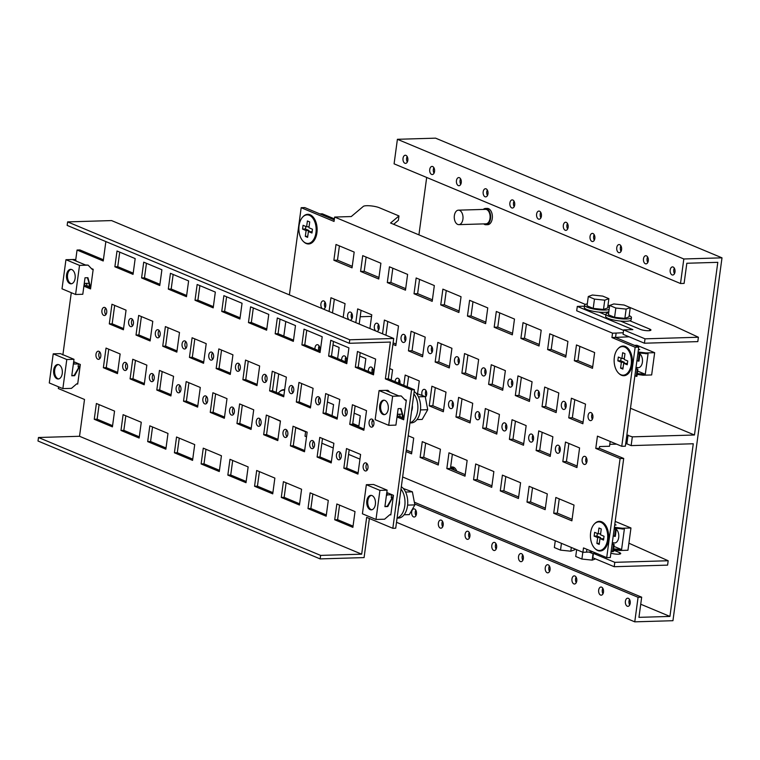 <?xml version="1.0" encoding="UTF-8"?>
<svg xmlns="http://www.w3.org/2000/svg" width="760" height="760" viewBox="0 0 760 760"><rect width="100%" height="100%" fill="white"/><g stroke="black" fill="none" stroke-linecap="round" stroke-linejoin="round"><path stroke-width="1.14" d="M314.944 349.087A4.075 2.46 88.3 0 1 314.991 347.738A4.075 2.46 88.3 0 1 317.272 344.679A4.075 2.46 88.3 0 1 319.798 349.752A4.075 2.46 88.3 0 1 319.494 350.987M318.934 350.749A4.075 2.46 88.3 0 1 318.592 347.633A4.075 2.46 88.3 0 1 319.115 345.923M594.577 523.764A14.839 8.968 88.3 0 1 606.242 526.309A14.839 8.968 88.3 0 1 608.494 539.837A14.839 8.968 88.3 0 1 606.812 545.633A14.839 8.968 88.3 0 1 595.327 548.872M603.497 592.106A4.075 2.46 88.3 0 1 601.207 595.175A4.075 2.46 88.3 0 1 598.681 590.102A4.075 2.46 88.3 0 1 600.97 587.033A4.075 2.46 88.3 0 1 603.497 592.106M602.975 593.826A4.075 2.46 88.3 0 1 602.29 589.988A4.075 2.46 88.3 0 1 602.803 588.278M630.211 603.269A4.075 2.46 88.3 0 1 627.931 606.337A4.075 2.46 88.3 0 1 625.404 601.264A4.075 2.46 88.3 0 1 627.684 598.196A4.075 2.46 88.3 0 1 630.211 603.269M629.688 604.989A4.075 2.46 88.3 0 1 629.005 601.16A4.075 2.46 88.3 0 1 629.527 599.44M560.253 450.233A4.075 2.46 88.3 0 1 557.973 453.292A4.075 2.46 88.3 0 1 555.446 448.219A4.075 2.46 88.3 0 1 557.726 445.16A4.075 2.46 88.3 0 1 560.253 450.233M559.731 451.943A4.075 2.46 88.3 0 1 559.047 448.115A4.075 2.46 88.3 0 1 559.569 446.405M586.976 461.396A4.075 2.46 88.3 0 1 584.687 464.464A4.075 2.46 88.3 0 1 582.16 459.382A4.075 2.46 88.3 0 1 584.45 456.323A4.075 2.46 88.3 0 1 586.976 461.396M586.454 463.106A4.075 2.46 88.3 0 1 585.77 459.277A4.075 2.46 88.3 0 1 586.283 457.567M453.606 469.803A7.239 4.38 -91.7 0 0 450.547 467.923L450.547 467.923M456.703 471.095A8.142 4.921 88.3 0 0 452.257 466.963L450.642 467.01A8.142 4.921 88.3 0 1 454.584 470.212M533.539 439.071A4.075 2.46 88.3 0 1 531.25 442.13A4.075 2.46 88.3 0 1 528.732 437.057A4.075 2.46 88.3 0 1 531.012 433.988A4.075 2.46 88.3 0 1 533.539 439.071M533.017 440.781A4.075 2.46 88.3 0 1 532.332 436.952A4.075 2.46 88.3 0 1 532.855 435.233M506.815 427.899A4.075 2.46 88.3 0 1 504.536 430.967A4.075 2.46 88.3 0 1 502.008 425.894A4.075 2.46 88.3 0 1 504.298 422.826A4.075 2.46 88.3 0 1 506.815 427.899M506.303 429.618A4.075 2.46 88.3 0 1 505.609 425.79A4.075 2.46 88.3 0 1 506.131 424.07M480.101 416.736A4.075 2.46 88.3 0 1 477.822 419.805A4.075 2.46 88.3 0 1 475.294 414.732A4.075 2.46 88.3 0 1 477.574 411.663A4.075 2.46 88.3 0 1 480.101 416.736M479.579 418.456A4.075 2.46 88.3 0 1 478.895 414.618A4.075 2.46 88.3 0 1 479.417 412.908M453.387 405.574A4.075 2.46 88.3 0 1 451.098 408.642A4.075 2.46 88.3 0 1 448.58 403.56A4.075 2.46 88.3 0 1 450.86 400.501A4.075 2.46 88.3 0 1 453.387 405.574M452.865 407.284A4.075 2.46 88.3 0 1 452.181 403.455A4.075 2.46 88.3 0 1 452.703 401.745M422.132 395.333A4.075 2.46 88.3 0 1 421.857 392.397A4.075 2.46 88.3 0 1 424.137 389.338A4.075 2.46 88.3 0 1 426.664 394.411A4.075 2.46 88.3 0 1 425.344 397.119M426.151 396.122A4.075 2.46 88.3 0 1 425.457 392.293A4.075 2.46 88.3 0 1 425.98 390.583M395.095 381.653A4.075 2.46 88.3 0 1 395.143 381.235A4.075 2.46 88.3 0 1 397.423 378.166A4.075 2.46 88.3 0 1 399.95 383.249A4.075 2.46 88.3 0 1 399.883 383.648M398.791 383.202A4.075 2.46 88.3 0 1 398.743 381.13A4.075 2.46 88.3 0 1 399.266 379.411M368.381 371.412A4.075 2.46 88.3 0 1 368.419 370.072A4.075 2.46 88.3 0 1 370.709 367.004A4.075 2.46 88.3 0 1 373.236 372.077A4.075 2.46 88.3 0 1 372.923 373.312M372.362 373.084A4.075 2.46 88.3 0 1 372.029 369.968A4.075 2.46 88.3 0 1 372.542 368.248M341.667 360.249A4.075 2.46 88.3 0 1 341.705 358.91A4.075 2.46 88.3 0 1 343.985 355.841A4.075 2.46 88.3 0 1 346.512 360.915A4.075 2.46 88.3 0 1 346.209 362.149M345.648 361.912A4.075 2.46 88.3 0 1 345.306 358.796A4.075 2.46 88.3 0 1 345.828 357.086M576.774 580.944A4.075 2.46 88.3 0 1 574.494 584.012A4.075 2.46 88.3 0 1 571.966 578.939A4.075 2.46 88.3 0 1 574.246 575.871A4.075 2.46 88.3 0 1 576.774 580.944M576.251 582.654A4.075 2.46 88.3 0 1 575.567 578.825A4.075 2.46 88.3 0 1 576.089 577.115M550.059 569.781A4.075 2.46 88.3 0 1 547.779 572.841A4.075 2.46 88.3 0 1 545.253 567.767A4.075 2.46 88.3 0 1 547.533 564.708A4.075 2.46 88.3 0 1 550.059 569.781M549.537 571.491A4.075 2.46 88.3 0 1 548.853 567.663A4.075 2.46 88.3 0 1 549.375 565.953M523.346 558.619A4.075 2.46 88.3 0 1 521.056 561.678A4.075 2.46 88.3 0 1 518.529 556.605A4.075 2.46 88.3 0 1 520.818 553.546A4.075 2.46 88.3 0 1 523.346 558.619M522.823 560.329A4.075 2.46 88.3 0 1 522.139 556.5A4.075 2.46 88.3 0 1 522.652 554.781M496.622 547.447A4.075 2.46 88.3 0 1 494.342 550.515A4.075 2.46 88.3 0 1 491.815 545.442A4.075 2.46 88.3 0 1 494.095 542.374A4.075 2.46 88.3 0 1 496.622 547.447M496.1 549.167A4.075 2.46 88.3 0 1 495.416 545.338A4.075 2.46 88.3 0 1 495.938 543.619M469.908 536.284A4.075 2.46 88.3 0 1 467.618 539.353A4.075 2.46 88.3 0 1 465.101 534.28A4.075 2.46 88.3 0 1 467.381 531.211A4.075 2.46 88.3 0 1 469.908 536.284M469.385 538.004A4.075 2.46 88.3 0 1 468.702 534.166A4.075 2.46 88.3 0 1 469.224 532.456M443.184 525.122A4.075 2.46 88.3 0 1 440.904 528.19A4.075 2.46 88.3 0 1 438.377 523.117A4.075 2.46 88.3 0 1 440.667 520.049A4.075 2.46 88.3 0 1 443.184 525.122M442.671 526.832A4.075 2.46 88.3 0 1 441.978 523.003A4.075 2.46 88.3 0 1 442.5 521.293M416.47 513.959A4.075 2.46 88.3 0 1 414.19 517.019A4.075 2.46 88.3 0 1 411.663 511.945A4.075 2.46 88.3 0 1 413.943 508.886A4.075 2.46 88.3 0 1 416.47 513.959M415.948 515.669A4.075 2.46 88.3 0 1 415.264 511.841A4.075 2.46 88.3 0 1 415.786 510.131M323.057 308.959A4.075 2.46 -91.7 0 0 323.437 308.997A4.075 2.46 -91.7 0 0 325.726 305.928A4.075 2.46 -91.7 0 0 323.199 300.856A4.075 2.46 -91.7 0 0 320.91 303.915A4.075 2.46 -91.7 0 0 322.515 308.731M325.033 302.1A4.075 2.46 -91.7 0 0 324.51 303.81A4.075 2.46 -91.7 0 0 325.204 307.638M303.753 241.832A14.839 8.968 -91.7 0 0 315.248 238.593A14.839 8.968 -91.7 0 0 316.92 232.798A14.839 8.968 -91.7 0 0 314.678 219.279A14.839 8.968 -91.7 0 0 303.012 216.733M619.02 373.568A14.839 8.968 -91.7 0 0 630.515 370.338A14.839 8.968 -91.7 0 0 632.187 364.543A14.839 8.968 -91.7 0 0 629.945 351.015A14.839 8.968 -91.7 0 0 618.279 348.469M643.482 258.79A4.075 2.46 -91.7 0 0 646.01 263.863A4.075 2.46 -91.7 0 0 648.289 260.794A4.075 2.46 -91.7 0 0 645.762 255.721A4.075 2.46 -91.7 0 0 643.482 258.79M647.606 256.966A4.075 2.46 -91.7 0 0 647.083 258.685A4.075 2.46 -91.7 0 0 647.767 262.513M670.197 269.952A4.075 2.46 -91.7 0 0 672.723 275.025A4.075 2.46 -91.7 0 0 675.003 271.966A4.075 2.46 -91.7 0 0 672.476 266.893A4.075 2.46 -91.7 0 0 670.197 269.952M674.319 268.128A4.075 2.46 -91.7 0 0 673.797 269.848A4.075 2.46 -91.7 0 0 674.481 273.676M561.374 404.396A4.075 2.46 -91.7 0 0 563.901 409.469A4.075 2.46 -91.7 0 0 566.181 406.41A4.075 2.46 -91.7 0 0 563.654 401.337A4.075 2.46 -91.7 0 0 561.374 404.396M565.497 402.572A4.075 2.46 -91.7 0 0 564.975 404.291A4.075 2.46 -91.7 0 0 565.658 408.12M588.088 415.558A4.075 2.46 -91.7 0 0 590.615 420.631A4.075 2.46 -91.7 0 0 592.895 417.572A4.075 2.46 -91.7 0 0 590.368 412.499A4.075 2.46 -91.7 0 0 588.088 415.558M592.211 413.744A4.075 2.46 -91.7 0 0 591.688 415.454A4.075 2.46 -91.7 0 0 592.372 419.283M462.916 219.184A7.239 4.38 -91.7 0 0 458.423 210.168A7.239 4.38 -91.7 0 0 454.366 215.612A7.239 4.38 -91.7 0 0 458.85 224.637A7.239 4.38 -91.7 0 0 462.916 219.184M458.423 210.168L485.507 209.361A7.239 4.38 88.3 0 1 490 218.376A7.239 4.38 88.3 0 1 485.944 223.829L458.85 224.637M483.683 223.896A8.142 4.921 -91.7 0 0 485.963 224.732A8.142 4.921 -91.7 0 0 490.532 218.605A8.142 4.921 -91.7 0 0 485.478 208.458A8.142 4.921 -91.7 0 0 483.255 209.427M485.963 224.732L487.692 224.684A8.142 4.921 -91.7 0 0 492.261 218.548A8.142 4.921 -91.7 0 0 487.207 208.401L485.478 208.458M534.65 393.233A4.075 2.46 -91.7 0 0 537.178 398.306A4.075 2.46 -91.7 0 0 539.467 395.238A4.075 2.46 -91.7 0 0 536.94 390.165A4.075 2.46 -91.7 0 0 534.65 393.233M538.774 391.409A4.075 2.46 -91.7 0 0 538.251 393.129A4.075 2.46 -91.7 0 0 538.944 396.957M507.936 382.071A4.075 2.46 -91.7 0 0 510.464 387.144A4.075 2.46 -91.7 0 0 512.744 384.075A4.075 2.46 -91.7 0 0 510.216 379.002A4.075 2.46 -91.7 0 0 507.936 382.071M512.059 380.247A4.075 2.46 -91.7 0 0 511.537 381.957A4.075 2.46 -91.7 0 0 512.221 385.795M481.222 370.909A4.075 2.46 -91.7 0 0 483.74 375.981A4.075 2.46 -91.7 0 0 486.029 372.913A4.075 2.46 -91.7 0 0 483.502 367.84A4.075 2.46 -91.7 0 0 481.222 370.909M485.345 369.084A4.075 2.46 -91.7 0 0 484.823 370.794A4.075 2.46 -91.7 0 0 485.507 374.623M454.499 359.736A4.075 2.46 -91.7 0 0 457.026 364.819A4.075 2.46 -91.7 0 0 459.306 361.75A4.075 2.46 -91.7 0 0 456.788 356.677A4.075 2.46 -91.7 0 0 454.499 359.736M458.622 357.922A4.075 2.46 -91.7 0 0 458.099 359.632A4.075 2.46 -91.7 0 0 458.793 363.46M427.785 348.574A4.075 2.46 -91.7 0 0 430.312 353.647A4.075 2.46 -91.7 0 0 432.592 350.588A4.075 2.46 -91.7 0 0 430.065 345.515A4.075 2.46 -91.7 0 0 427.785 348.574M431.908 346.75A4.075 2.46 -91.7 0 0 431.385 348.469A4.075 2.46 -91.7 0 0 432.07 352.298M401.062 337.411A4.075 2.46 -91.7 0 0 403.588 342.484A4.075 2.46 -91.7 0 0 405.878 339.425A4.075 2.46 -91.7 0 0 403.351 334.343A4.075 2.46 -91.7 0 0 401.062 337.411M405.184 335.587A4.075 2.46 -91.7 0 0 404.671 337.307A4.075 2.46 -91.7 0 0 405.356 341.135M376.494 331.284A4.075 2.46 -91.7 0 0 376.874 331.322A4.075 2.46 -91.7 0 0 379.154 328.253A4.075 2.46 -91.7 0 0 376.627 323.18A4.075 2.46 -91.7 0 0 374.347 326.249A4.075 2.46 -91.7 0 0 375.953 331.056M378.47 324.425A4.075 2.46 -91.7 0 0 377.948 326.144A4.075 2.46 -91.7 0 0 378.632 329.973M349.78 320.122A4.075 2.46 -91.7 0 0 350.16 320.159A4.075 2.46 -91.7 0 0 352.44 317.091A4.075 2.46 -91.7 0 0 349.913 312.018A4.075 2.46 -91.7 0 0 347.633 315.087A4.075 2.46 -91.7 0 0 349.229 319.894M351.756 313.262A4.075 2.46 -91.7 0 0 351.234 314.972A4.075 2.46 -91.7 0 0 351.918 318.81M616.759 247.627A4.075 2.46 -91.7 0 0 619.286 252.7A4.075 2.46 -91.7 0 0 621.575 249.631A4.075 2.46 -91.7 0 0 619.048 244.558A4.075 2.46 -91.7 0 0 616.759 247.627M620.882 245.803A4.075 2.46 -91.7 0 0 620.369 247.513A4.075 2.46 -91.7 0 0 621.053 251.351M590.045 236.464A4.075 2.46 -91.7 0 0 592.572 241.537A4.075 2.46 -91.7 0 0 594.852 238.469A4.075 2.46 -91.7 0 0 592.325 233.396A4.075 2.46 -91.7 0 0 590.045 236.464M594.168 234.641A4.075 2.46 -91.7 0 0 593.645 236.35A4.075 2.46 -91.7 0 0 594.329 240.179M563.331 225.292A4.075 2.46 -91.7 0 0 565.848 230.365A4.075 2.46 -91.7 0 0 568.138 227.306A4.075 2.46 -91.7 0 0 565.611 222.233A4.075 2.46 -91.7 0 0 563.331 225.292M567.454 223.478A4.075 2.46 -91.7 0 0 566.931 225.188A4.075 2.46 -91.7 0 0 567.615 229.016M536.607 214.13A4.075 2.46 -91.7 0 0 539.135 219.203A4.075 2.46 -91.7 0 0 541.414 216.144A4.075 2.46 -91.7 0 0 538.897 211.071A4.075 2.46 -91.7 0 0 536.607 214.13M540.731 212.306A4.075 2.46 -91.7 0 0 540.208 214.025A4.075 2.46 -91.7 0 0 540.901 217.854M509.894 202.968A4.075 2.46 -91.7 0 0 512.42 208.041A4.075 2.46 -91.7 0 0 514.7 204.982A4.075 2.46 -91.7 0 0 512.173 199.899A4.075 2.46 -91.7 0 0 509.894 202.968M514.017 201.143A4.075 2.46 -91.7 0 0 513.494 202.863A4.075 2.46 -91.7 0 0 514.178 206.691M483.18 191.805A4.075 2.46 -91.7 0 0 485.697 196.878A4.075 2.46 -91.7 0 0 487.986 193.809A4.075 2.46 -91.7 0 0 485.459 188.736A4.075 2.46 -91.7 0 0 483.18 191.805M487.303 189.981A4.075 2.46 -91.7 0 0 486.78 191.691A4.075 2.46 -91.7 0 0 487.464 195.529M456.456 180.642A4.075 2.46 -91.7 0 0 458.983 185.715A4.075 2.46 -91.7 0 0 461.263 182.647A4.075 2.46 -91.7 0 0 458.736 177.574A4.075 2.46 -91.7 0 0 456.456 180.642M460.579 178.818A4.075 2.46 -91.7 0 0 460.056 180.528A4.075 2.46 -91.7 0 0 460.75 184.366M429.742 169.47A4.075 2.46 -91.7 0 0 432.269 174.553A4.075 2.46 -91.7 0 0 434.549 171.484A4.075 2.46 -91.7 0 0 432.022 166.411A4.075 2.46 -91.7 0 0 429.742 169.47M433.865 167.656A4.075 2.46 -91.7 0 0 433.342 169.366A4.075 2.46 -91.7 0 0 434.026 173.195M403.019 158.308A4.075 2.46 -91.7 0 0 405.545 163.381A4.075 2.46 -91.7 0 0 407.835 160.322A4.075 2.46 -91.7 0 0 405.308 155.249A4.075 2.46 -91.7 0 0 403.019 158.308M407.141 156.493A4.075 2.46 -91.7 0 0 406.628 158.203A4.075 2.46 -91.7 0 0 407.312 162.032M352.041 267.843L354.179 252.073L336.005 244.483L333.877 260.252L352.041 267.843M339.406 245.898L337.478 260.148L333.877 260.252M337.478 260.148L352.25 266.323M378.755 279.015L380.893 263.235L362.719 255.645L360.591 271.424L378.755 279.015M366.12 257.06L364.192 271.31L360.591 271.424M364.192 271.31L378.964 277.485M405.479 290.177L407.607 274.398L389.443 266.808L387.305 282.587L405.479 290.177M392.834 268.223L390.906 282.473L387.305 282.587M390.906 282.473L405.678 288.648M432.193 301.34L434.33 285.56L416.157 277.97L414.029 293.749L432.193 301.34M419.558 279.395L417.63 293.645L414.029 293.749M417.63 293.645L432.402 299.81M458.907 312.502L461.044 296.733L442.88 289.132L440.743 304.912L458.907 312.502M446.272 290.558L444.344 304.808L440.743 304.912M444.344 304.808L459.116 310.983M485.63 323.665L487.758 307.895L469.594 300.305L467.457 316.074L485.63 323.665M472.986 301.72L471.067 315.97L467.457 316.074M471.067 315.97L485.839 322.145M512.344 334.837L514.482 319.058L496.308 311.467L494.181 327.247L512.344 334.837M499.709 312.882L497.781 327.132L494.181 327.247M497.781 327.132L512.553 333.308M539.068 345.999L541.196 330.22L523.032 322.63L520.894 338.409L539.068 345.999M526.423 324.045L524.495 338.295L520.894 338.409M524.495 338.295L539.267 344.47M343.197 317.376L345.059 303.639L330.952 297.74L329.089 311.476M334.343 299.165L332.49 312.892M369.92 328.538L371.773 314.801L357.666 308.902L355.813 322.639M361.066 310.327L359.204 324.064M392.91 344.375L395.837 345.601L398.497 325.964L384.389 320.074L382.527 333.801M387.78 321.49L385.928 335.226M393.119 342.845L396.045 344.071M422.56 356.763L425.21 337.126L411.103 331.236L408.452 350.863L422.56 356.763M414.494 332.652L412.053 350.759L408.452 350.863M412.053 350.759L422.759 355.233M449.274 367.925L451.924 348.289L437.817 342.399L435.166 362.035L449.274 367.925M441.218 343.815L438.767 361.922L435.166 362.035M438.767 361.922L449.483 366.396M475.988 379.088L478.648 359.461L464.541 353.562L461.88 373.198L475.988 379.088M467.932 354.986L465.481 373.094L461.88 373.198M465.481 373.094L476.197 377.568M502.711 390.26L505.362 370.623L491.255 364.724L488.604 384.36L502.711 390.26M494.656 366.149L492.204 384.256L488.604 384.36M492.204 384.256L502.911 388.731M529.425 401.423L532.076 381.786L517.978 375.896L515.318 395.523L529.425 401.423M521.369 377.312L518.918 395.418L515.318 395.523M518.918 395.418L529.635 399.893M334.248 219.906L304.779 207.594L301.178 207.698L334.039 221.435L334.637 217.056L351.253 216.552L363.327 206.387A9.044 1.9 -172.3 0 1 370.205 205.817A9.044 1.9 -172.3 0 1 379.287 207.718L398.971 215.945L398.373 220.324L393.661 224.304M553.147 335.217L551.218 349.467L565.991 355.632M548.083 388.474L545.642 406.581L556.348 411.055M579.861 346.38L577.933 360.63L592.705 366.805M574.807 399.637L572.356 417.743L583.062 422.218M623.257 332.728L616.132 333.07L615.543 337.449L638.751 347.149L635.151 347.253L621.756 446.3L625.356 446.196L638.751 347.149M600.837 437.56L601.341 437.769M626.857 435.1L632.329 436.848L694.459 434.995L717.801 262.333L686.831 263.255L684.105 283.413L680.504 283.518L394.088 163.837L397.404 139.298L683.819 258.979L680.504 283.518M630.486 408.262L694.459 434.995M371.555 316.397L360.192 316.74M352.459 316.967L351.272 317.005M426.683 177.46L418.921 234.859M397.404 139.298L435.584 138.159L722 257.839L672.942 620.702L634.761 621.841L638.077 597.303L641.678 597.189L638.951 617.348L669.931 616.426L693.272 443.764L631.142 445.607L632.329 436.848M547.618 349.572L565.782 357.162L567.919 341.382L549.746 333.792L547.618 349.572L551.218 349.467M542.032 406.685L556.139 412.585L558.799 392.948L544.692 387.058L542.032 406.685L545.642 406.581M574.332 360.734L592.496 368.324L594.633 352.555L576.46 344.954L574.332 360.734L577.933 360.63M568.755 417.858L582.863 423.748L585.514 404.111L571.406 398.221L568.755 417.858L572.356 417.743M334.637 217.056L612.531 333.174L611.942 337.554L635.151 347.253M301.178 207.698L289.389 294.889M280.402 421.258L272.773 417.762M276.212 392.35L278.702 373.939M283.822 336.081L285.788 321.527M295.726 427.661L305.596 431.794L305.007 436.173L306.527 436.81M321.851 443.213L333.241 447.972M348.565 454.375L359.955 459.135M402.648 476.976L582.901 552.292L583.5 547.913L606.708 557.612L620.093 458.565L623.703 458.46L599.383 448.305L595.783 448.409L620.093 458.565M621.756 446.3L597.445 436.135L595.783 448.409M279.309 392.027A14.839 8.968 88.3 0 1 284.677 389.623M529.131 486.305L547.295 493.895L545.158 509.666L526.994 502.075L529.131 486.305M538.764 430.882L552.871 436.772L550.221 456.409L536.114 450.509L538.764 430.882M555.845 497.467L574.009 505.058L571.881 520.837L553.707 513.247L555.845 497.467M565.487 442.044L579.586 447.934L576.935 467.571L562.827 461.681L565.487 442.044M512.05 419.719L526.158 425.609L523.497 445.246L509.39 439.346L512.05 419.719M485.327 408.548L499.434 414.447L496.783 434.083L482.676 428.184L485.327 408.548M458.612 397.385L472.72 403.284L470.07 422.911L455.962 417.022L458.612 397.385M431.898 386.222L446.006 392.122L443.346 411.749L429.238 405.859L431.898 386.222M403.798 385.291L405.175 375.06L419.283 380.95L417.601 393.442M389.642 368.562L392.568 369.787L391.181 380.019M359.717 356.06L365.845 358.625L364.344 369.731M332.994 344.897L339.131 347.462L337.63 358.568M502.407 475.133L520.581 482.733L518.443 498.503L500.279 490.912L502.407 475.133M475.693 463.97L493.858 471.561L491.729 487.34L473.556 479.75L475.693 463.97M448.97 452.808L467.144 460.398L465.006 476.178L446.842 468.587L448.97 452.808M422.256 441.645L440.43 449.236L438.292 465.015L420.128 457.425L422.256 441.645M408.215 435.774L413.706 438.073L411.578 453.853L406.077 451.554M372.276 420.764L373.692 421.353M345.562 409.592L346.969 410.181M354.141 413.183L360.269 415.739L358.767 426.844M318.839 398.43L320.255 399.019M327.417 402.012L333.555 404.577L332.053 415.682M616.132 333.07L612.531 333.174M398.971 215.945L390.573 223.012L585.361 304.409M611.942 337.554L629.081 336.803M683.819 258.979L722 257.839M628.054 435.062L626.867 443.821L631.142 445.607M609.795 444.334L616.569 444.134M625.67 443.859L626.867 443.821M610.185 441.465L609.529 446.253L599.621 446.548L599.383 448.305M398.867 383.23L399.361 379.582M318.478 400.653L318.734 398.743M345.192 411.815L345.458 409.906M371.916 422.978L372.172 421.068M411.777 452.323L406.286 450.024M438.501 463.486L423.728 457.311L420.128 457.425M423.728 457.311L425.657 443.061M465.215 474.648L450.442 468.474L446.842 468.587M450.442 468.474L452.371 454.224M491.929 485.811L477.156 479.645L473.556 479.75M477.156 479.645L479.085 465.395M518.653 496.983L503.88 490.808L500.279 490.912M503.88 490.808L505.808 476.558M407.189 386.707L408.576 376.476M443.555 410.229L432.839 405.745L429.238 405.859M432.839 405.745L435.29 387.638M470.269 421.391L459.562 416.917L455.962 417.022M459.562 416.917L462.004 398.81M496.992 432.554L486.276 428.079L482.676 428.184M486.276 428.079L488.728 409.972M523.707 443.716L513 439.242L509.39 439.346M513 439.242L515.442 421.135M352.744 423.5L358.881 426.065M545.366 508.145L530.594 501.97L532.522 487.72M550.42 454.879L539.714 450.404L542.165 432.298M572.09 519.308L557.317 513.133L559.236 498.883M577.144 466.051L566.428 461.567L568.879 443.46M623.703 458.46L610.308 557.508L606.708 557.612M640.727 604.228L669.931 616.426M592.99 551.874L582.901 552.292M617.956 550.316L613.329 550.905M414.342 502.198L641.678 597.189M414.675 503.947L638.077 597.303M396.52 522.291L634.761 621.841M586.511 552.188L586.891 549.328M566.428 461.567L562.827 461.681M557.317 513.133L553.707 513.247M539.714 450.404L536.114 450.509M530.594 501.97L526.994 502.075M620.454 321.052L640.433 329.403A5.881 1.235 7.7 0 0 648.584 330.714A5.881 1.235 7.7 0 0 650.94 330.049A5.881 1.235 7.7 0 0 649.79 329.118L629.822 320.777M584.459 306.195L577.296 306.403L632.861 329.622L623.646 329.897L645.021 338.827L698.402 337.24L674.206 326.002L624.074 305.026L613.785 303.952L609.672 305.453L615.837 308.028L626.126 309.101L630.249 307.601L628.995 316.891L624.872 318.392L626.126 309.101M609.71 305.434L607.952 305.491M599.079 312.123L605.853 314.953M623.646 329.897L623.048 334.286L644.423 343.216L697.813 341.62L698.402 337.24M577.296 306.403L576.697 310.783L623.58 330.372M645.021 338.827L644.423 343.216M608.665 312.844A12.844 2.708 7.7 0 0 605.967 314.099A12.844 2.708 7.7 0 0 612.817 317.481A12.844 2.708 7.7 0 0 626.288 318.991A12.844 2.708 7.7 0 0 631.436 317.537A12.844 2.708 7.7 0 0 629.166 315.609M605.967 314.099L605.663 316.378A12.844 2.708 7.7 0 0 612.503 319.751A12.844 2.708 7.7 0 0 625.983 321.271A12.844 2.708 7.7 0 0 631.123 319.817L631.436 317.537M609.672 305.453L608.408 314.744L614.583 317.319L624.872 318.392M614.583 317.319L615.837 308.028M587.299 303.915A12.844 2.708 7.7 0 0 584.592 305.168A12.844 2.708 7.7 0 0 591.442 308.541A12.844 2.708 7.7 0 0 604.913 310.061A12.844 2.708 7.7 0 0 609.13 309.434M584.592 305.168L584.288 307.439A12.844 2.708 7.7 0 0 591.128 310.821A12.844 2.708 7.7 0 0 604.608 312.331A12.844 2.708 7.7 0 0 608.827 311.714M609.387 307.562A12.844 2.708 7.7 0 0 607.791 306.679M588.297 296.523L587.043 305.815L593.208 308.389L603.497 309.462L607.62 307.962L608.874 298.67L602.699 296.096L592.41 295.013L588.297 296.523L594.462 299.098L604.751 300.172L608.874 298.67M603.497 309.462L604.751 300.172M593.208 308.389L594.462 299.098M637.934 353.21A7.239 4.38 88.3 0 1 639.075 353.428A7.239 4.38 88.3 0 1 642.485 361.276A7.239 4.38 88.3 0 1 638.343 367.678A7.239 4.38 88.3 0 1 637.174 367.45M637.193 374.423L643.055 375.212L651.653 374.955L654.664 352.688L636.918 345.277L634.448 345.353M635.825 368.799L637.878 369.331L636.928 376.342L634.875 375.81M637.156 369.36L636.215 376.371M636.937 360.563L638.276 361.114L639.217 354.103L637.887 353.552M638.4 349.733L639.758 349.685L638.476 349.153M637.925 353.238L639.217 354.103M654.664 352.688L646.067 352.944L638.096 351.984M639.939 354.084L638.989 361.095L638.276 361.114M637.308 373.549L645.288 374.272L648.061 353.761L637.982 352.858M637.64 371.079L645.288 374.272M635.864 368.495L637.878 369.331M643.055 375.212L643.178 374.328M645.952 353.818L646.067 352.944M638.619 352.839L638.732 351.966M630.04 351.196A14.297 8.645 -91.7 0 0 623.438 346.579L622.355 346.608A14.297 8.645 -91.7 0 0 614.336 357.371A14.297 8.645 -91.7 0 0 623.2 375.183A14.297 8.645 -91.7 0 0 631.218 364.43A14.297 8.645 -91.7 0 0 622.355 346.608M621.366 362.311L620.578 368.125L622.886 369.094L623.675 363.27L627.228 364.752L627.741 360.971L624.188 359.49L624.976 353.666L622.668 352.706L621.88 358.52L618.336 357.038L617.823 360.829L621.366 362.311L624.255 362.226L624.112 363.261M623.2 375.183L624.283 375.155A14.297 8.645 -91.7 0 0 630.6 370.148M623.029 368.058L620.578 368.125M621.053 358.178L620.702 360.743L624.255 362.226M620.702 360.743L617.823 360.829M624.331 358.445L621.88 358.52M623.675 363.27L627.389 363.536M334.39 218.861L322.297 213.807L319.817 213.883M315.334 238.412A14.297 8.645 88.3 0 1 309.016 243.418L307.933 243.447A14.297 8.645 88.3 0 1 299.07 225.634A14.297 8.645 88.3 0 1 307.087 214.871A14.297 8.645 88.3 0 1 315.951 232.684A14.297 8.645 88.3 0 1 307.933 243.447M308.408 231.534L307.619 237.357L305.311 236.388L306.099 230.565L302.556 229.083L303.069 225.302L306.613 226.784L307.401 220.96L309.709 221.929L308.921 227.743L312.474 229.225L311.961 233.016L308.408 231.534L312.123 231.8M307.087 214.871L308.17 214.833A14.297 8.645 88.3 0 1 314.773 219.45M309.063 226.708L306.613 226.784M308.845 231.524L308.988 230.48L305.434 228.998L302.556 229.083M305.434 228.998L305.786 226.432M308.988 230.48L306.099 230.565M307.762 236.312L305.311 236.388M613.472 542.744A7.239 4.38 -91.7 0 0 614.64 542.972A7.239 4.38 -91.7 0 0 618.783 536.569A7.239 4.38 -91.7 0 0 615.372 528.722A7.239 4.38 -91.7 0 0 614.232 528.504M613.234 535.857L615.296 536.389L616.236 529.378L614.184 528.846M614.574 536.417L615.524 529.406M611.173 551.105L612.512 551.665L613.462 544.654L612.123 544.093M615.192 521.398L630.961 527.981L627.95 550.25L619.352 550.506L613.491 549.717M614.697 525.027L616.065 524.989L614.783 524.447M614.222 528.542L616.236 529.378M630.961 527.981L622.364 528.238L614.394 527.278M612.161 543.789L614.175 544.635L613.234 551.646L612.512 551.665M614.175 544.635L613.462 544.654M613.947 546.373L621.585 549.565L613.605 548.843M614.279 528.162L624.359 529.055L621.585 549.565M622.364 528.238L622.25 529.121M615.03 527.26L614.916 528.143M619.476 549.632L619.352 550.506M598.652 521.901A14.297 8.645 88.3 0 1 607.525 539.723A14.297 8.645 88.3 0 1 599.507 550.487A14.297 8.645 88.3 0 1 590.634 532.665A14.297 8.645 88.3 0 1 598.652 521.901L599.735 521.873A14.297 8.645 88.3 0 1 606.337 526.49M598.177 533.814L598.966 528L601.274 528.96L600.486 534.783L604.038 536.265L603.525 540.056L599.972 538.574L599.193 544.388L596.885 543.428L597.664 537.605L594.12 536.123L594.633 532.332L598.177 533.814L600.628 533.748M606.908 545.452A14.297 8.645 88.3 0 1 600.581 550.449L599.507 550.487M600.409 538.555L600.552 537.519L596.999 536.038L594.12 536.123M596.999 536.038L597.35 533.472M600.552 537.519L597.664 537.605M599.327 543.352L596.885 543.428M603.687 538.831L599.972 538.574M284.591 390.269A14.297 8.645 -91.7 0 0 283.385 390.165A14.297 8.645 -91.7 0 0 278.264 393.205M284.61 390.137A14.297 8.645 -91.7 0 0 284.468 390.137L283.385 390.165M593.047 553.745L592.192 560.13L595.526 558.913M582.815 552.264L581.903 559.056L592.192 560.13M576.65 549.679L575.728 556.472L581.903 559.056M575.025 549.005L574.931 549.698L570.817 551.2L571.32 547.457M561.44 543.324L560.528 550.126L570.817 551.2M555.275 540.75L554.353 547.542L560.528 550.126M610.897 553.156A5.881 1.235 7.7 0 0 618.364 554.211A5.881 1.235 7.7 0 0 620.72 553.556A5.881 1.235 7.7 0 0 619.571 552.625L615.239 550.81M596.419 553.308L593.427 553.403L592.828 557.783L614.203 566.713L667.593 565.126L668.183 560.747L628.9 543.2M589.028 552.064L593.361 553.878M593.427 553.403L614.802 562.333L668.183 560.747M614.203 566.713L614.802 562.333M388.246 409.203A7.239 4.38 88.3 0 1 384.18 414.656A7.239 4.38 88.3 0 1 379.696 405.631A7.239 4.38 88.3 0 1 383.752 400.188A7.239 4.38 88.3 0 1 388.246 409.203M403.826 418.589L401.033 408.557L398.145 408.642L395.922 425.115L388.712 425.334L392.654 396.235L401.242 395.979L405.317 400.226L406.315 400.188M388.712 425.334L375.145 419.662L379.078 390.564L387.666 390.308L386.099 390.592L398.601 395.817L401.242 395.979M392.654 396.235L379.078 390.564M397.67 415.967L397.898 414.248M402.012 417.781L402.373 415.074M403.788 418.883L400.558 408.566M405.089 399.988L405.916 399.959M389.719 392.103L388.208 390.526M75.116 278.359A7.239 4.38 -91.7 0 0 70.623 269.344A7.239 4.38 -91.7 0 0 66.566 274.787A7.239 4.38 -91.7 0 0 71.05 283.812A7.239 4.38 -91.7 0 0 75.116 278.359M84.54 285.123L84.769 283.404M88.112 265.135L85.471 264.974L72.969 259.749L74.537 259.464L65.949 259.711L62.016 288.819L75.582 294.49L79.524 265.382L88.112 265.135L92.188 269.373L93.186 269.344M75.582 294.49L82.793 294.272L85.015 277.79L87.903 277.704L90.697 287.736M65.949 259.711L79.524 265.382M88.882 286.938L89.243 284.221M75.078 259.683L76.589 261.26M87.428 277.723L90.659 288.04M92.787 269.116L91.96 269.144M386.935 495.358A7.239 4.38 -91.7 0 0 386.356 495.824M366.823 500.821A7.239 4.38 -91.7 0 0 371.317 509.846A7.239 4.38 -91.7 0 0 375.373 504.393A7.239 4.38 -91.7 0 0 370.88 495.368A7.239 4.38 -91.7 0 0 366.823 500.821M391.628 494.56L391.238 497.477A7.239 4.38 88.3 0 1 391.59 498.265M393.328 496.261L387.78 506.55L384.902 506.635L387.125 490.153L373.559 484.481L366.349 484.699L362.416 513.798L375.991 519.469L379.924 490.371L387.125 490.153M375.991 519.469L384.579 519.213L389.832 514.691L390.839 514.663M379.924 490.371L366.349 484.699M387.286 492.746L386.992 494.893M393.404 495.662L387.248 506.322L384.93 506.388M387.78 506.55L387.248 506.322M53.694 369.977A7.239 4.38 88.3 0 1 57.75 364.524A7.239 4.38 88.3 0 1 62.244 373.549A7.239 4.38 88.3 0 1 58.188 378.993A7.239 4.38 88.3 0 1 53.694 369.977M74.157 361.902L73.862 364.049M53.219 353.846L66.794 359.518L62.861 388.616L49.286 382.945L53.219 353.846L60.429 353.637L73.995 359.309L71.772 375.782L74.651 375.697L80.199 365.417M66.794 359.518L73.995 359.309M77.71 383.809L76.703 383.847L71.449 388.36L62.861 388.616M78.46 367.422A7.239 4.38 -91.7 0 0 78.109 366.633L78.498 363.717M71.801 375.544L74.119 375.478L80.275 364.819M74.119 375.478L74.651 375.697M384.256 400.216A7.239 4.38 -91.7 0 0 380.703 405.602A7.239 4.38 -91.7 0 0 384.683 414.589M411.53 411.217A7.239 4.38 -91.7 0 0 412.3 408.49A7.239 4.38 -91.7 0 0 412.319 405.45M414.19 391.542A16.283 9.842 88.3 0 1 420.384 410.647A16.283 9.842 88.3 0 1 411.255 422.902L409.953 422.94M413.877 393.908A16.283 9.842 88.3 0 1 417.648 410.723A16.283 9.842 88.3 0 1 409.972 422.759M400.729 417.249A16.283 9.842 88.3 0 1 399.427 414.2M416.974 419.587L422.17 419.425L427.719 409.706L420.47 409.925M418.456 396.844L425.248 396.634L427.719 409.706M416.195 393.319L425.248 396.634M71.554 283.746A7.239 4.38 88.3 0 1 67.573 274.759A7.239 4.38 88.3 0 1 71.127 269.373M86.298 283.356A16.283 9.842 -91.7 0 0 87.599 286.406M371.82 509.779A7.239 4.38 88.3 0 1 367.83 500.792A7.239 4.38 88.3 0 1 371.393 495.406M399.447 500.631A7.239 4.38 88.3 0 1 399.437 503.681A7.239 4.38 88.3 0 1 398.667 506.407M397.081 518.13L398.382 518.092A16.283 9.842 -91.7 0 0 407.512 505.828A16.283 9.842 -91.7 0 0 401.327 486.733M397.109 517.94A16.283 9.842 -91.7 0 0 404.776 505.913A16.283 9.842 -91.7 0 0 401.005 489.098M403.322 488.509L412.385 491.825L405.584 492.024M407.597 505.115L414.856 504.897L412.385 491.825M404.101 514.767L409.298 514.615L414.856 504.897M58.263 364.562A7.239 4.38 -91.7 0 0 54.701 369.949A7.239 4.38 -91.7 0 0 58.691 378.936M99.93 358.52A4.075 2.46 88.3 0 1 98.866 354.179A4.075 2.46 88.3 0 1 99.74 351.927M95.988 354.264A4.075 2.46 -91.7 0 0 98.515 359.337A4.075 2.46 -91.7 0 0 100.795 356.269A4.075 2.46 -91.7 0 0 98.268 351.196A4.075 2.46 -91.7 0 0 95.988 354.264M105.859 314.697A4.075 2.46 88.3 0 1 104.794 310.346A4.075 2.46 88.3 0 1 105.659 308.104M101.916 310.441A4.075 2.46 -91.7 0 0 104.443 315.514A4.075 2.46 -91.7 0 0 106.723 312.445A4.075 2.46 -91.7 0 0 104.196 307.373A4.075 2.46 -91.7 0 0 101.916 310.441M342.37 410.913A4.075 2.46 -91.7 0 0 344.897 415.986A4.075 2.46 -91.7 0 0 347.177 412.927A4.075 2.46 -91.7 0 0 344.66 407.854A4.075 2.46 -91.7 0 0 342.37 410.913M346.313 415.178A4.075 2.46 88.3 0 1 345.258 410.827A4.075 2.46 88.3 0 1 346.123 408.576M336.442 454.736A4.075 2.46 -91.7 0 0 338.969 459.809A4.075 2.46 -91.7 0 0 341.259 456.75A4.075 2.46 -91.7 0 0 338.732 451.677A4.075 2.46 -91.7 0 0 336.442 454.736M340.394 459.002A4.075 2.46 88.3 0 1 339.33 454.651A4.075 2.46 88.3 0 1 340.195 452.399M369.094 422.075A4.075 2.46 -91.7 0 0 371.611 427.158A4.075 2.46 -91.7 0 0 373.901 424.089A4.075 2.46 -91.7 0 0 371.374 419.016A4.075 2.46 -91.7 0 0 369.094 422.075M373.036 426.341A4.075 2.46 88.3 0 1 371.972 421.99A4.075 2.46 88.3 0 1 372.837 419.748M363.166 465.909A4.075 2.46 -91.7 0 0 365.693 470.981A4.075 2.46 -91.7 0 0 367.973 467.913A4.075 2.46 -91.7 0 0 365.446 462.84A4.075 2.46 -91.7 0 0 363.166 465.909M367.108 470.164A4.075 2.46 88.3 0 1 366.044 465.813A4.075 2.46 88.3 0 1 366.909 463.572M309.728 443.574A4.075 2.46 -91.7 0 0 312.255 448.647A4.075 2.46 -91.7 0 0 314.535 445.588A4.075 2.46 -91.7 0 0 312.008 440.515A4.075 2.46 -91.7 0 0 309.728 443.574M313.671 447.839A4.075 2.46 88.3 0 1 312.607 443.488A4.075 2.46 88.3 0 1 313.481 441.237M283.014 432.411A4.075 2.46 -91.7 0 0 285.541 437.484A4.075 2.46 -91.7 0 0 287.822 434.416A4.075 2.46 -91.7 0 0 285.294 429.343A4.075 2.46 -91.7 0 0 283.014 432.411M286.957 436.667A4.075 2.46 88.3 0 1 285.893 432.326A4.075 2.46 88.3 0 1 286.757 430.074M256.291 421.249A4.075 2.46 -91.7 0 0 258.818 426.322A4.075 2.46 -91.7 0 0 261.108 423.253A4.075 2.46 -91.7 0 0 258.58 418.18A4.075 2.46 -91.7 0 0 256.291 421.249M260.233 425.505A4.075 2.46 88.3 0 1 259.179 421.163A4.075 2.46 88.3 0 1 260.043 418.912M229.577 410.087A4.075 2.46 -91.7 0 0 232.104 415.159A4.075 2.46 -91.7 0 0 234.384 412.091A4.075 2.46 -91.7 0 0 231.857 407.018A4.075 2.46 -91.7 0 0 229.577 410.087M233.519 414.342A4.075 2.46 88.3 0 1 232.456 410.001A4.075 2.46 88.3 0 1 233.32 407.749M202.863 398.915A4.075 2.46 -91.7 0 0 205.38 403.987A4.075 2.46 -91.7 0 0 207.67 400.928A4.075 2.46 -91.7 0 0 205.143 395.856A4.075 2.46 -91.7 0 0 202.863 398.915M206.805 403.18A4.075 2.46 88.3 0 1 205.741 398.829A4.075 2.46 88.3 0 1 206.606 396.577M176.139 387.752A4.075 2.46 -91.7 0 0 178.666 392.825A4.075 2.46 -91.7 0 0 180.946 389.766A4.075 2.46 -91.7 0 0 178.429 384.693A4.075 2.46 -91.7 0 0 176.139 387.752M180.082 392.017A4.075 2.46 88.3 0 1 179.027 387.666A4.075 2.46 88.3 0 1 179.892 385.415M149.425 376.589A4.075 2.46 -91.7 0 0 151.952 381.662A4.075 2.46 -91.7 0 0 154.232 378.603A4.075 2.46 -91.7 0 0 151.706 373.521A4.075 2.46 -91.7 0 0 149.425 376.589M153.368 380.845A4.075 2.46 88.3 0 1 152.304 376.504A4.075 2.46 88.3 0 1 153.168 374.252M122.702 365.427A4.075 2.46 -91.7 0 0 125.229 370.5A4.075 2.46 -91.7 0 0 127.518 367.431A4.075 2.46 -91.7 0 0 124.991 362.358A4.075 2.46 -91.7 0 0 122.702 365.427M126.654 369.683A4.075 2.46 88.3 0 1 125.59 365.341A4.075 2.46 88.3 0 1 126.455 363.09M315.656 399.75A4.075 2.46 -91.7 0 0 318.183 404.823A4.075 2.46 -91.7 0 0 320.463 401.764A4.075 2.46 -91.7 0 0 317.937 396.682A4.075 2.46 -91.7 0 0 315.656 399.75M319.599 404.016A4.075 2.46 88.3 0 1 318.535 399.665A4.075 2.46 88.3 0 1 319.399 397.413M288.933 388.588A4.075 2.46 -91.7 0 0 291.46 393.661A4.075 2.46 -91.7 0 0 293.749 390.592A4.075 2.46 -91.7 0 0 291.223 385.519A4.075 2.46 -91.7 0 0 288.933 388.588M292.885 392.844A4.075 2.46 88.3 0 1 291.821 388.502A4.075 2.46 88.3 0 1 292.685 386.251M262.219 377.425A4.075 2.46 -91.7 0 0 264.746 382.498A4.075 2.46 -91.7 0 0 267.026 379.43A4.075 2.46 -91.7 0 0 264.499 374.357A4.075 2.46 -91.7 0 0 262.219 377.425M266.161 381.681A4.075 2.46 88.3 0 1 265.098 377.34A4.075 2.46 88.3 0 1 265.971 375.088M235.505 366.253A4.075 2.46 -91.7 0 0 238.032 371.336A4.075 2.46 -91.7 0 0 240.312 368.267A4.075 2.46 -91.7 0 0 237.785 363.195A4.075 2.46 -91.7 0 0 235.505 366.253M239.447 370.519A4.075 2.46 88.3 0 1 238.383 366.168A4.075 2.46 88.3 0 1 239.248 363.926M208.781 355.091A4.075 2.46 -91.7 0 0 211.309 360.164A4.075 2.46 -91.7 0 0 213.598 357.105A4.075 2.46 -91.7 0 0 211.071 352.032A4.075 2.46 -91.7 0 0 208.781 355.091M212.724 359.356A4.075 2.46 88.3 0 1 211.669 355.005A4.075 2.46 88.3 0 1 212.534 352.754M182.067 343.928A4.075 2.46 -91.7 0 0 184.594 349.001A4.075 2.46 -91.7 0 0 186.875 345.942A4.075 2.46 -91.7 0 0 184.347 340.86A4.075 2.46 -91.7 0 0 182.067 343.928M186.01 348.194A4.075 2.46 88.3 0 1 184.946 343.843A4.075 2.46 88.3 0 1 185.81 341.591M155.353 332.766A4.075 2.46 -91.7 0 0 157.871 337.839A4.075 2.46 -91.7 0 0 160.16 334.77A4.075 2.46 -91.7 0 0 157.633 329.697A4.075 2.46 -91.7 0 0 155.353 332.766M159.296 337.022A4.075 2.46 88.3 0 1 158.232 332.68A4.075 2.46 88.3 0 1 159.096 330.429M128.63 321.603A4.075 2.46 -91.7 0 0 131.157 326.676A4.075 2.46 -91.7 0 0 133.437 323.608A4.075 2.46 -91.7 0 0 130.919 318.535A4.075 2.46 -91.7 0 0 128.63 321.603M132.572 325.859A4.075 2.46 88.3 0 1 131.518 321.518A4.075 2.46 88.3 0 1 132.382 319.266M133.038 274.37L135.175 258.59L117.011 250.999L114.874 266.769L133.038 274.37M133.209 273.144L117.752 266.684L119.728 252.13M117.752 266.684L114.874 266.769M159.761 285.532L161.889 269.752L143.725 262.162L141.588 277.941L159.761 285.532M159.923 284.306L144.476 277.856L146.442 263.292M144.476 277.856L141.588 277.941M186.475 296.695L188.613 280.915L170.439 273.324L168.311 289.104L186.475 296.695M186.647 295.469L171.19 289.019L173.156 274.464M171.19 289.019L168.311 289.104M213.199 307.857L215.327 292.077L197.163 284.487L195.025 300.267L213.199 307.857M213.361 306.641L197.913 300.181L199.88 285.627M197.913 300.181L195.025 300.267M239.913 319.019L242.05 303.249L223.877 295.659L221.749 311.429L239.913 319.019M240.075 317.803L224.627 311.344L226.594 296.79M224.627 311.344L221.749 311.429M266.627 330.191L268.764 314.412L250.591 306.822L248.463 322.591L266.627 330.191M266.798 328.966L251.341 322.506L253.308 307.952M251.341 322.506L248.463 322.591M293.351 341.354L295.478 325.574L277.315 317.984L275.177 333.763L293.351 341.354M293.512 340.128L278.065 333.678L280.031 319.115M278.065 333.678L275.177 333.763M320.065 352.516L322.202 336.737L304.028 329.147L301.901 344.926L320.065 352.516M320.226 351.291L304.779 344.841L306.745 330.286M304.779 344.841L301.901 344.926M123.566 328.567L112.176 323.808L109.297 323.893L123.405 329.783L126.055 310.156L111.948 304.256L109.297 323.893M112.176 323.808L114.665 305.397M150.29 339.729L138.899 334.97L136.011 335.055L150.119 340.955L152.779 321.319L138.671 315.419L136.011 335.055M138.899 334.97L141.388 316.559M177.004 350.892L165.614 346.132L162.735 346.218L176.843 352.117L179.493 332.481L165.386 326.591L162.735 346.218M165.614 346.132L168.102 327.721M203.718 362.064L192.327 357.305L189.449 357.39L203.556 363.28L206.207 343.644L192.1 337.753L189.449 357.39M192.327 357.305L194.816 338.884M230.441 373.226L219.051 368.467L216.163 368.552L230.27 374.442L232.93 354.815L218.823 348.916L216.163 368.552M219.051 368.467L221.54 350.056M257.155 384.389L245.765 379.63L242.886 379.715L256.994 385.605L259.644 365.978L245.537 360.078L242.886 379.715M245.765 379.63L248.254 361.219M283.879 395.551L272.488 390.792L269.601 390.877L283.708 396.777L286.368 377.14L272.26 371.241L269.601 390.877M272.488 390.792L274.977 372.381M310.593 406.714L299.202 401.954L296.324 402.04L310.431 407.94L313.082 388.303L298.974 382.413L296.324 402.04M299.202 401.954L301.691 383.543M117.477 373.616L120.137 353.979L106.029 348.08L103.37 367.716L117.477 373.616M117.648 372.39L106.257 367.631L108.746 349.22M106.257 367.631L103.37 367.716M144.2 384.778L146.851 365.142L132.743 359.252L130.093 378.879L144.2 384.778M144.362 383.553L132.971 378.793L135.46 360.382M132.971 378.793L130.093 378.879M170.914 395.941L173.565 376.305L159.457 370.415L156.807 390.041L170.914 395.941M171.076 394.715L159.685 389.956L162.174 371.545M159.685 389.956L156.807 390.041M197.629 407.103L200.288 387.467L186.181 381.577L183.521 401.213L197.629 407.103M197.799 405.887L186.409 401.128L188.898 382.707M186.409 401.128L183.521 401.213M224.352 418.266L227.002 398.639L212.895 392.74L210.244 412.376L224.352 418.266M224.513 417.05L213.123 412.291L215.612 393.88M213.123 412.291L210.244 412.376M251.066 429.428L253.716 409.801L239.618 403.902L236.958 423.538L251.066 429.428M251.227 428.212L239.837 423.453L242.326 405.042M239.837 423.453L236.958 423.538M277.78 440.601L280.44 420.964L266.332 415.074L263.673 434.701L277.78 440.601M277.951 439.375L266.56 434.615L269.049 416.204M266.56 434.615L263.673 434.701M304.503 451.763L307.154 432.126L293.047 426.236L290.396 445.863L304.503 451.763M304.665 450.537L293.274 445.778L295.763 427.367M293.274 445.778L290.396 445.863M112.585 425.657L97.137 419.197L94.259 419.283L112.423 426.873L114.551 411.094L96.387 403.503L94.259 419.283M97.137 419.197L99.104 404.643M139.308 436.82L123.852 430.359L120.973 430.445L139.137 438.035L141.274 422.265L123.101 414.666L120.973 430.445M123.852 430.359L125.818 415.805M166.022 447.982L150.575 441.522L147.687 441.608L165.861 449.198L167.989 433.428L149.825 425.837L147.687 441.608M150.575 441.522L152.541 426.968M192.736 459.144L177.289 452.684L174.41 452.779L192.575 460.37L194.712 444.59L176.538 437L174.41 452.779M177.289 452.684L179.255 438.13M219.459 470.307L204.003 463.856L201.125 463.942L219.288 471.533L221.426 455.753L203.262 448.162L201.125 463.942M204.003 463.856L205.979 449.293M246.173 481.479L230.726 475.019L227.839 475.104L246.012 482.695L248.14 466.916L229.976 459.325L227.839 475.104M230.726 475.019L232.693 460.465M272.897 492.642L257.44 486.181L254.562 486.267L272.726 493.858L274.863 478.087L256.69 470.487L254.562 486.267M257.44 486.181L259.407 471.627M299.611 503.804L284.154 497.344L281.276 497.429L299.449 505.02L301.577 489.25L283.413 481.659L281.276 497.429M284.154 497.344L286.13 482.79M58.558 386.821L58.33 388.531L84.512 399.465L79.534 436.278L361.674 554.173L366.652 517.361L392.834 528.304L395.713 528.219L414.438 389.737L411.559 389.823L392.834 528.304M79.534 436.278L38.475 437.503L320.615 555.399L361.674 554.173M328.615 356.088L346.778 363.679L348.916 347.899L330.752 340.309L328.615 356.088L331.493 356.003L333.469 341.449M325.688 393.575L323.038 413.212L337.145 419.102L339.796 399.465L325.688 393.575M317.11 457.035L331.217 462.925L333.877 443.289L319.77 437.399L317.11 457.035L319.998 456.95L322.487 438.529M310.127 492.822L307.999 508.592L326.163 516.192L328.291 500.412L310.127 492.822M336.841 503.984L334.713 519.764L352.877 527.355L355.015 511.575L336.841 503.984M355.328 367.251L373.502 374.841L375.63 359.072L357.466 351.481L355.328 367.251L358.216 367.166L360.183 352.611M352.412 404.738L349.752 424.374L363.859 430.264L366.519 410.637L352.412 404.738M343.834 468.198L357.941 474.088L360.591 454.461L346.484 448.561L343.834 468.198L346.712 468.112L349.201 449.702M404.5 399.37L406.324 400.14L403.674 419.767L397.014 416.993M73.672 361.694L80.322 364.477L77.672 384.113L77.016 383.838M91.371 268.527L93.195 269.287L90.544 288.923L83.885 286.14M386.802 492.546L393.452 495.32L390.801 514.957L390.146 514.681M105.859 241.566L103.236 260.984L77.054 250.04L75.668 260.3M71.288 292.685L62.871 354.977M411.559 389.823L385.377 378.879L390.355 342.066L349.286 343.292L67.155 225.397L67.63 221.891L349.762 339.786L349.286 343.292M67.63 221.891L111.568 220.581L393.709 338.476L388.255 378.793L414.438 389.737M349.762 339.786L393.709 338.476M346.949 362.463L331.493 356.003M337.307 417.876L325.916 413.117L328.405 394.706M331.388 461.709L319.998 456.95M326.325 514.966L310.878 508.506L312.844 493.953M353.048 526.129L337.592 519.678L339.558 505.115M373.663 373.625L358.216 367.166M364.03 429.048L352.64 424.289L355.129 405.878M358.102 472.872L346.712 468.112M397.185 415.767L403.284 418.313M84.056 284.924L90.155 287.47M77.054 250.04L79.933 249.954L103.398 259.768M369.369 518.5L364.078 557.593L320.14 558.904L38 441.009L38.475 437.503M320.615 555.399L320.14 558.904M385.377 378.879L388.255 378.793M352.64 424.289L349.752 424.374M337.592 519.678L334.713 519.764M310.878 508.506L307.999 508.592M325.916 413.117L323.038 413.212M649.79 329.118L649.591 330.638M619.371 554.144L619.571 552.625M623.314 322.249L623.447 321.252M601.939 313.32L602.072 312.322M638.343 367.678L635.968 367.745M614.64 542.972L612.265 543.039M397.385 414.266L402.116 414.124M84.255 283.413L88.986 283.28M386.488 494.912L391.599 494.76M73.359 364.059L78.47 363.907"/></g></svg>
